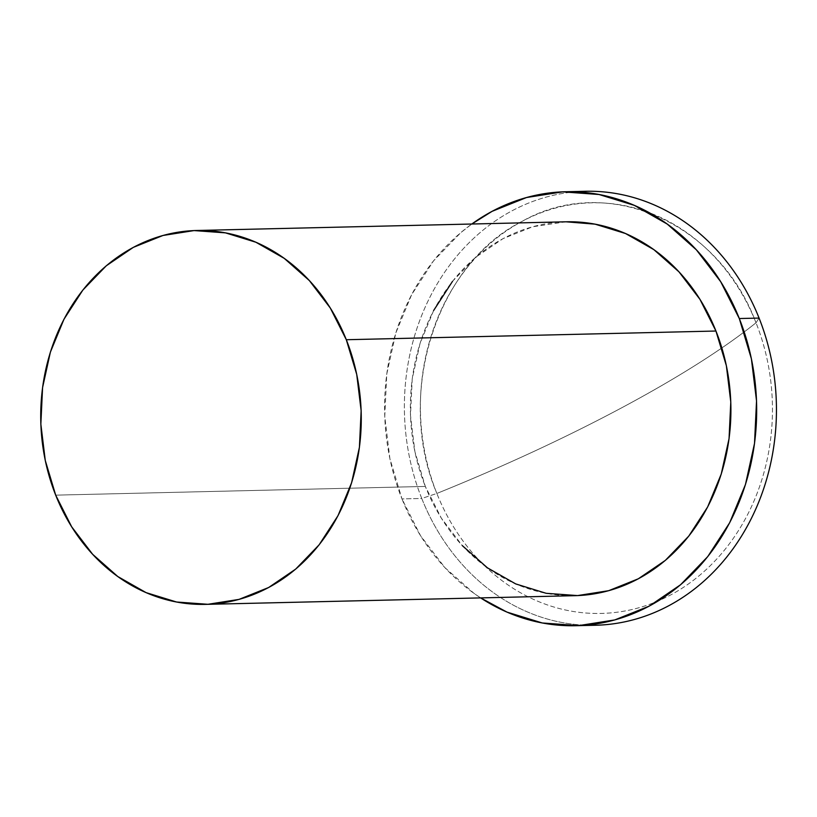<?xml version="1.0" encoding="UTF-8"?>
<svg xmlns="http://www.w3.org/2000/svg" width="817" height="817" viewBox="0 0 817 817"><rect width="100%" height="100%" fill="white"/><g stroke="black" fill="none" stroke-linecap="round" stroke-linejoin="round"><path stroke-width="0.61" stroke-dasharray="4.08 3.06" d="M585.636 625.179A217.036 186.041 88.7 0 1 421.756 498.462L436.85 493.458A205.353 176.023 -91.3 0 0 670.757 594.888A205.353 176.023 -91.3 0 0 756.011 322.786A205.353 176.023 88.7 0 1 670.757 594.888A205.353 176.023 88.7 0 1 436.85 493.458A446.021 91.228 158.3 0 0 622.217 407.52A446.021 91.228 158.3 0 0 721.85 347.95A446.021 91.228 158.3 0 0 756.011 322.786C722.994 349.165 678.406 377.413 622.217 407.52C565.783 437.636 503.987 466.282 436.85 493.458C394.938 394.836 435.808 264.381 522.104 221.356C606.357 173.184 718.5 221.815 756.011 322.786L759.075 318.079L756.011 322.786A205.353 176.023 -91.3 0 0 522.104 221.356A205.353 176.023 -91.3 0 0 436.85 493.458L421.756 498.462A217.036 186.041 88.7 0 1 575.444 191.821A217.036 186.041 -91.3 0 0 421.756 498.462L401.984 498.921A217.036 186.041 88.7 0 1 471.817 224.021L460.696 232.722L433.521 260.878L411.625 294.712L395.837 332.928L386.758 374.053L384.756 416.517L389.893 458.684L401.984 498.921L421.756 498.462A217.036 186.041 -91.3 0 0 595.522 625.25M566.242 221.795A186.991 160.285 -91.3 0 0 425.33 486.432L55.689 495.143L425.33 486.432A186.991 160.285 -91.3 0 0 575.045 595.675M480.621 597.891L474.044 593.387L444.877 567.601L420.541 535.697L401.984 498.921A217.036 186.041 88.7 0 0 480.621 597.891M566.028 221.805L532.613 226.779L502.966 238.666L475.913 257.1L452.506 281.354M433.643 310.501L420.04 343.426L412.228 378.863L410.491 415.445L414.924 451.77L425.33 486.432L441.323 518.121L462.289 545.603"/><path stroke-width="1.23" d="M575.444 191.821A217.036 186.041 88.7 0 1 759.075 318.079A217.036 186.041 -91.3 0 0 585.309 191.29A217.036 186.041 -91.3 0 0 575.444 191.821M575.75 625.71A217.036 186.041 88.7 0 0 739.303 318.538L720.737 281.763L696.411 249.869L667.244 224.072L634.36 205.373L599.035 194.497L562.617 191.852L526.505 197.53L492.089 211.337L471.817 224.021A217.036 186.041 88.7 0 1 565.538 191.75A217.036 186.041 88.7 0 1 739.303 318.538L759.075 318.079L739.303 318.538L751.395 358.786L756.532 400.943L754.52 443.406L745.451 484.542L729.663 522.757L707.757 556.591L680.592 584.737L649.198 606.132L614.782 619.929L578.671 625.618L542.253 622.973L506.928 612.086L480.621 597.891A217.036 186.041 88.7 0 0 575.75 625.71L595.522 625.25A217.036 186.041 -91.3 0 0 759.075 318.079A217.036 186.041 88.7 0 1 585.636 625.179M205.394 604.376L575.045 595.675A186.991 160.285 -91.3 0 0 715.947 331.028L346.306 339.729L715.947 331.028A186.991 160.285 -91.3 0 0 566.242 221.795L196.601 230.496A186.991 160.285 88.7 0 1 346.306 339.729A186.991 160.285 88.7 0 1 205.394 604.376A186.991 160.285 88.7 0 1 55.689 495.143A186.991 160.285 88.7 0 1 196.601 230.496M55.689 495.143L45.272 460.471L40.85 424.146L42.576 387.564L50.388 352.127L63.992 319.202L82.864 290.055L106.271 265.801L133.324 247.367L162.971 235.48L194.078 230.578L225.451 232.865L255.895 242.24L284.214 258.346L309.347 280.568L330.313 308.05L346.306 339.729L356.723 374.4L361.145 410.726L359.419 447.308L351.606 482.745L338.003 515.67L319.13 544.816L295.723 569.071L268.67 587.494L239.024 599.392L207.916 604.294L176.543 602.006L146.1 592.631L117.781 576.526L92.648 554.304L71.682 526.822L55.689 495.143M462.289 545.603L487.422 567.825L515.752 583.93L546.185 593.305L577.558 595.583L608.675 590.691L638.322 578.793L665.365 560.37L688.772 536.115L707.645 506.969L721.248 474.044L729.06 438.606L730.786 402.025L726.364 365.699L715.947 331.028L699.955 299.349L678.988 271.867L653.866 249.645L625.536 233.529L595.103 224.164L566.028 221.805M452.506 281.354L433.643 310.501M565.538 191.75L585.309 191.29"/></g></svg>
